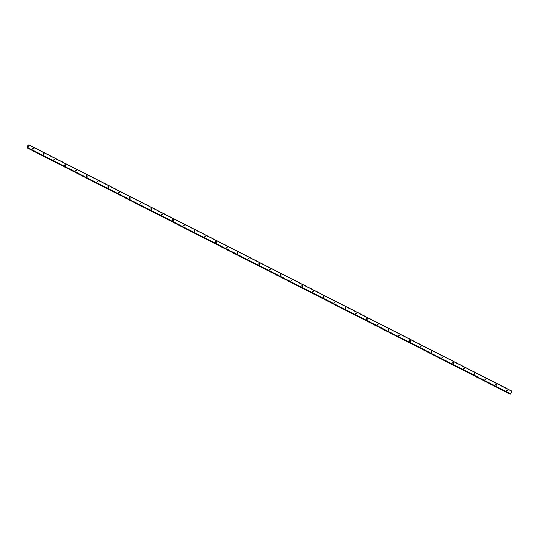 <?xml version="1.0" encoding="UTF-8"?>
<svg xmlns="http://www.w3.org/2000/svg" width="539" height="539" viewBox="0 0 539 539"><rect width="100%" height="100%" fill="white"/><g stroke="black" fill="none" stroke-linecap="round" stroke-linejoin="round"><path stroke-width="0.81" d="M32.596 148.953A0.438 0.418 85.9 0 0 32.549 148.286M33.02 148.205A0.438 0.418 -94.1 0 1 32.872 149.033A0.438 0.418 -94.1 0 1 32.428 148.515A0.438 0.418 -94.1 0 1 33.02 148.205M43.376 154.45A0.438 0.418 85.9 0 0 43.322 153.777M43.8 153.703A0.438 0.418 -94.1 0 1 43.646 154.531A0.438 0.418 -94.1 0 1 43.208 154.006A0.438 0.418 -94.1 0 1 43.8 153.703M54.149 159.942A0.438 0.418 85.9 0 0 54.102 159.274M54.574 159.194A0.438 0.418 -94.1 0 1 54.426 160.022A0.438 0.418 -94.1 0 1 53.981 159.504A0.438 0.418 -94.1 0 1 54.574 159.194M64.923 165.433A0.438 0.418 85.9 0 0 64.875 164.766M65.347 164.691A0.438 0.418 -94.1 0 1 65.199 165.52A0.438 0.418 -94.1 0 1 64.754 164.995A0.438 0.418 -94.1 0 1 65.347 164.691M75.696 170.93A0.438 0.418 85.9 0 0 75.649 170.257M76.127 170.183A0.438 0.418 -94.1 0 1 75.972 171.011A0.438 0.418 -94.1 0 1 75.534 170.492A0.438 0.418 -94.1 0 1 76.127 170.183M86.476 176.421A0.438 0.418 85.9 0 0 86.429 175.754M86.9 175.68A0.438 0.418 -94.1 0 1 86.752 176.509A0.438 0.418 -94.1 0 1 86.307 175.983A0.438 0.418 -94.1 0 1 86.9 175.68M97.249 181.919A0.438 0.418 85.9 0 0 97.202 181.245M97.674 181.171A0.438 0.418 -94.1 0 1 97.525 182A0.438 0.418 -94.1 0 1 97.081 181.481A0.438 0.418 -94.1 0 1 97.674 181.171M108.022 187.41A0.438 0.418 85.9 0 0 107.975 186.743M108.447 186.662A0.438 0.418 -94.1 0 1 108.299 187.498A0.438 0.418 -94.1 0 1 107.854 186.972A0.438 0.418 -94.1 0 1 108.447 186.662M118.802 192.908A0.438 0.418 85.9 0 0 118.755 192.234M119.227 192.16A0.438 0.418 -94.1 0 1 119.072 192.989A0.438 0.418 -94.1 0 1 118.634 192.47A0.438 0.418 -94.1 0 1 119.227 192.16M129.576 198.399A0.438 0.418 85.9 0 0 129.528 197.732M130 197.651A0.438 0.418 -94.1 0 1 129.852 198.48A0.438 0.418 -94.1 0 1 129.407 197.961A0.438 0.418 -94.1 0 1 130 197.651M140.349 203.897A0.438 0.418 85.9 0 0 140.302 203.223M140.773 203.149A0.438 0.418 -94.1 0 1 140.625 203.978A0.438 0.418 -94.1 0 1 140.18 203.459A0.438 0.418 -94.1 0 1 140.773 203.149M151.129 209.388A0.438 0.418 85.9 0 0 151.075 208.721M151.553 208.64A0.438 0.418 -94.1 0 1 151.398 209.469A0.438 0.418 -94.1 0 1 150.96 208.95A0.438 0.418 -94.1 0 1 151.553 208.64M161.902 214.886A0.438 0.418 85.9 0 0 161.855 214.212M162.327 214.138A0.438 0.418 -94.1 0 1 162.178 214.967A0.438 0.418 -94.1 0 1 161.734 214.448A0.438 0.418 -94.1 0 1 162.327 214.138M172.675 220.377A0.438 0.418 85.9 0 0 172.628 219.71M173.1 219.629A0.438 0.418 -94.1 0 1 172.952 220.458A0.438 0.418 -94.1 0 1 172.507 219.939A0.438 0.418 -94.1 0 1 173.1 219.629M183.455 225.875A0.438 0.418 85.9 0 0 183.401 225.201M183.88 225.127A0.438 0.418 -94.1 0 1 183.725 225.956A0.438 0.418 -94.1 0 1 183.287 225.437A0.438 0.418 -94.1 0 1 183.88 225.127M194.229 231.366A0.438 0.418 85.9 0 0 194.181 230.699M194.653 230.618A0.438 0.418 -94.1 0 1 194.505 231.447A0.438 0.418 -94.1 0 1 194.06 230.928A0.438 0.418 -94.1 0 1 194.653 230.618M205.002 236.864A0.438 0.418 85.9 0 0 204.955 236.19M205.426 236.116A0.438 0.418 -94.1 0 1 205.278 236.944A0.438 0.418 -94.1 0 1 204.833 236.426A0.438 0.418 -94.1 0 1 205.426 236.116M215.775 242.355A0.438 0.418 85.9 0 0 215.728 241.688M216.2 241.607A0.438 0.418 -94.1 0 1 216.051 242.435A0.438 0.418 -94.1 0 1 215.607 241.917A0.438 0.418 -94.1 0 1 216.2 241.607M226.555 247.852A0.438 0.418 85.9 0 0 226.508 247.179M226.98 247.105A0.438 0.418 -94.1 0 1 226.825 247.933A0.438 0.418 -94.1 0 1 226.387 247.408A0.438 0.418 -94.1 0 1 226.98 247.105M237.328 253.343A0.438 0.418 85.9 0 0 237.281 252.67M237.753 252.596A0.438 0.418 -94.1 0 1 237.605 253.424A0.438 0.418 -94.1 0 1 237.16 252.906A0.438 0.418 -94.1 0 1 237.753 252.596M248.102 258.835A0.438 0.418 85.9 0 0 248.055 258.168M248.526 258.093A0.438 0.418 -94.1 0 1 248.378 258.922A0.438 0.418 -94.1 0 1 247.933 258.397A0.438 0.418 -94.1 0 1 248.526 258.093M258.882 264.332A0.438 0.418 85.9 0 0 258.828 263.659M259.306 263.584A0.438 0.418 -94.1 0 1 259.151 264.413A0.438 0.418 -94.1 0 1 258.713 263.894A0.438 0.418 -94.1 0 1 259.306 263.584M269.655 269.823A0.438 0.418 85.9 0 0 269.608 269.156M270.079 269.076A0.438 0.418 -94.1 0 1 269.931 269.911A0.438 0.418 -94.1 0 1 269.487 269.385A0.438 0.418 -94.1 0 1 270.079 269.076M280.428 275.321A0.438 0.418 85.9 0 0 280.381 274.647M280.853 274.573A0.438 0.418 -94.1 0 1 280.704 275.402A0.438 0.418 -94.1 0 1 280.26 274.883A0.438 0.418 -94.1 0 1 280.853 274.573M291.208 280.812A0.438 0.418 85.9 0 0 291.154 280.145M291.633 280.064A0.438 0.418 -94.1 0 1 291.478 280.893A0.438 0.418 -94.1 0 1 291.04 280.374A0.438 0.418 -94.1 0 1 291.633 280.064M301.981 286.31A0.438 0.418 85.9 0 0 301.934 285.636M302.406 285.562A0.438 0.418 -94.1 0 1 302.258 286.391A0.438 0.418 -94.1 0 1 301.813 285.872A0.438 0.418 -94.1 0 1 302.406 285.562M312.755 291.801A0.438 0.418 85.9 0 0 312.708 291.134M313.179 291.053A0.438 0.418 -94.1 0 1 313.031 291.882A0.438 0.418 -94.1 0 1 312.586 291.363A0.438 0.418 -94.1 0 1 313.179 291.053M323.528 297.299A0.438 0.418 85.9 0 0 323.481 296.625M323.952 296.551A0.438 0.418 -94.1 0 1 323.804 297.38A0.438 0.418 -94.1 0 1 323.366 296.861A0.438 0.418 -94.1 0 1 323.952 296.551M334.308 302.79A0.438 0.418 85.9 0 0 334.261 302.123M334.732 302.042A0.438 0.418 -94.1 0 1 334.578 302.871A0.438 0.418 -94.1 0 1 334.14 302.352A0.438 0.418 -94.1 0 1 334.732 302.042M345.081 308.288A0.438 0.418 85.9 0 0 345.034 307.614M345.506 307.54A0.438 0.418 -94.1 0 1 345.358 308.369A0.438 0.418 -94.1 0 1 344.913 307.85A0.438 0.418 -94.1 0 1 345.506 307.54M355.855 313.779A0.438 0.418 85.9 0 0 355.807 313.112M356.279 313.031A0.438 0.418 -94.1 0 1 356.131 313.86A0.438 0.418 -94.1 0 1 355.686 313.341A0.438 0.418 -94.1 0 1 356.279 313.031M366.635 319.277A0.438 0.418 85.9 0 0 366.587 318.603M367.059 318.529A0.438 0.418 -94.1 0 1 366.904 319.357A0.438 0.418 -94.1 0 1 366.466 318.839A0.438 0.418 -94.1 0 1 367.059 318.529M377.408 324.768A0.438 0.418 85.9 0 0 377.361 324.101M377.832 324.02A0.438 0.418 -94.1 0 1 377.684 324.849A0.438 0.418 -94.1 0 1 377.239 324.33A0.438 0.418 -94.1 0 1 377.832 324.02M388.181 330.266A0.438 0.418 85.9 0 0 388.134 329.592M388.606 329.518A0.438 0.418 -94.1 0 1 388.457 330.346A0.438 0.418 -94.1 0 1 388.013 329.821A0.438 0.418 -94.1 0 1 388.606 329.518M398.961 335.757A0.438 0.418 85.9 0 0 398.907 335.083M399.386 335.009A0.438 0.418 -94.1 0 1 399.231 335.837A0.438 0.418 -94.1 0 1 398.793 335.319A0.438 0.418 -94.1 0 1 399.386 335.009M409.734 341.248A0.438 0.418 85.9 0 0 409.687 340.581M410.159 340.507A0.438 0.418 -94.1 0 1 410.011 341.335A0.438 0.418 -94.1 0 1 409.566 340.81A0.438 0.418 -94.1 0 1 410.159 340.507M420.508 346.745A0.438 0.418 85.9 0 0 420.46 346.072M420.932 345.998A0.438 0.418 -94.1 0 1 420.784 346.826A0.438 0.418 -94.1 0 1 420.339 346.308A0.438 0.418 -94.1 0 1 420.932 345.998M431.281 352.236A0.438 0.418 85.9 0 0 431.234 351.569M431.712 351.489A0.438 0.418 -94.1 0 1 431.557 352.324A0.438 0.418 -94.1 0 1 431.119 351.799A0.438 0.418 -94.1 0 1 431.712 351.489M442.061 357.734A0.438 0.418 85.9 0 0 442.014 357.061M442.485 356.986A0.438 0.418 -94.1 0 1 442.337 357.815A0.438 0.418 -94.1 0 1 441.892 357.296A0.438 0.418 -94.1 0 1 442.485 356.986M452.834 363.225A0.438 0.418 85.9 0 0 452.787 362.558M453.259 362.477A0.438 0.418 -94.1 0 1 453.11 363.313A0.438 0.418 -94.1 0 1 452.666 362.787A0.438 0.418 -94.1 0 1 453.259 362.477M463.607 368.723A0.438 0.418 85.9 0 0 463.56 368.049M464.032 367.975A0.438 0.418 -94.1 0 1 463.884 368.804A0.438 0.418 -94.1 0 1 463.439 368.285A0.438 0.418 -94.1 0 1 464.032 367.975M474.387 374.214A0.438 0.418 85.9 0 0 474.34 373.547M474.812 373.466A0.438 0.418 -94.1 0 1 474.657 374.295A0.438 0.418 -94.1 0 1 474.219 373.776A0.438 0.418 -94.1 0 1 474.812 373.466M485.161 379.712A0.438 0.418 85.9 0 0 485.113 379.038M485.585 378.964A0.438 0.418 -94.1 0 1 485.437 379.793A0.438 0.418 -94.1 0 1 484.992 379.274A0.438 0.418 -94.1 0 1 485.585 378.964M495.934 385.203A0.438 0.418 85.9 0 0 495.887 384.536M496.358 384.455A0.438 0.418 -94.1 0 1 496.21 385.284A0.438 0.418 -94.1 0 1 495.765 384.765A0.438 0.418 -94.1 0 1 496.358 384.455M506.714 390.701A0.438 0.418 85.9 0 0 506.66 390.027M507.138 389.953A0.438 0.418 -94.1 0 1 506.983 390.782A0.438 0.418 -94.1 0 1 506.545 390.263A0.438 0.418 -94.1 0 1 507.138 389.953M27.934 146.426L27.617 146.763M28.19 145.867L28.028 146.244M27.449 147.235L26.997 147.767L27.004 147.322L27.88 145.422L28.958 144.91L27.765 147.585L27.543 147.288M510.581 394.043L512.05 391.233L28.958 144.91M27.496 147.726L510.588 394.049L27.509 147.726M510.049 394.09L26.95 147.767L510.258 393.881M28.938 145.038L512.03 391.361M27.657 147.713L510.75 394.043M27.765 147.585L510.857 393.908M26.997 147.767L510.089 394.09M27.044 147.713L510.137 394.036M27.065 147.679L510.157 394.002M27.105 147.632L510.197 393.955L27.112 147.625M27.159 147.565L510.251 393.894"/></g></svg>
